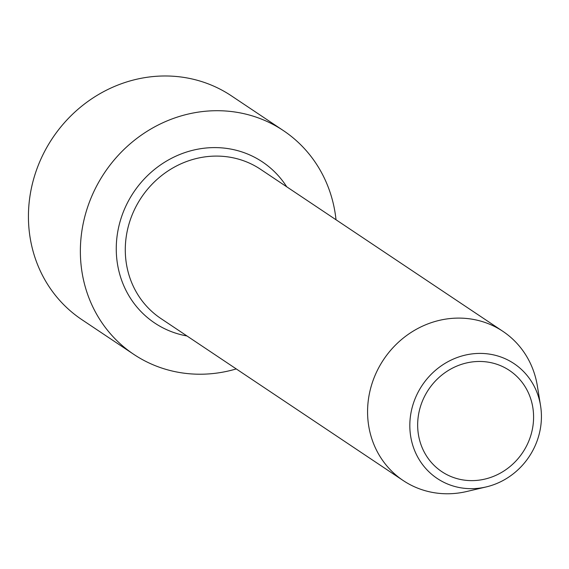 <?xml version="1.0" encoding="UTF-8"?>
<svg xmlns="http://www.w3.org/2000/svg" width="569" height="569" viewBox="0 0 569 569"><rect width="100%" height="100%" fill="white"/><g stroke="black" fill="none" stroke-linecap="round" stroke-linejoin="round"><path stroke-width="0.85" d="M236.27 368.925A134.583 125.223 -56.2 0 1 133.743 354.338A134.583 125.223 -56.2 0 1 104.461 172.862A134.583 125.223 -56.2 0 1 283.362 130.585A134.583 125.223 -56.2 0 1 336.016 219.755M133.743 354.338L81.808 319.614A134.583 125.223 -56.2 0 1 33.905 178.125A134.583 125.223 -56.2 0 1 231.427 95.855L283.362 130.585M540.55 405.633L537.349 385.924A89.724 83.479 123.8 0 0 502.904 331.35A89.724 83.479 123.8 0 0 371.223 386.195A89.724 83.479 123.8 0 0 403.158 480.521A89.724 83.479 123.8 0 0 466.751 491.502L486.189 486.929A69.084 64.276 123.8 0 0 538.615 436.245A69.084 64.276 123.8 0 0 540.55 405.633A69.084 64.276 123.8 0 0 464.973 355.177A69.084 64.276 123.8 0 0 410.683 436.366A69.084 64.276 123.8 0 0 486.189 486.929M531.112 434.431A60.862 56.623 123.8 0 0 492.384 362.986A60.862 56.623 123.8 0 0 420.135 407.653A60.862 56.623 123.8 0 0 458.863 479.105A60.862 56.623 123.8 0 0 531.112 434.431M403.158 480.521L160.871 318.512A89.724 83.479 -56.2 0 1 128.935 224.186A89.724 83.479 -56.2 0 1 260.616 169.342L502.904 331.35M186.988 335.973A96.901 90.158 -56.2 0 1 120.201 221.142A96.901 90.158 -56.2 0 1 196.269 149.491A96.901 90.158 -56.2 0 1 286.733 186.81"/></g></svg>
